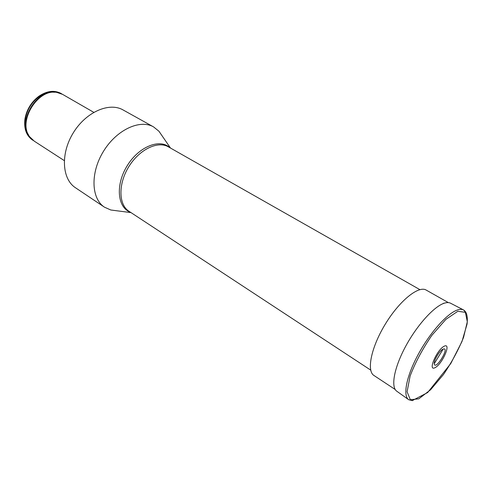 <?xml version="1.0" encoding="UTF-8"?>
<svg xmlns="http://www.w3.org/2000/svg" width="492" height="492" viewBox="0 0 492 492"><rect width="100%" height="100%" fill="white"/><g stroke="black" fill="none" stroke-linecap="round" stroke-linejoin="round"><path stroke-width="0.74" d="M116.419 210.724L110.786 209.992L104.47 207.175L75.485 187.76C62.004 179.113 60.393 153.725 73.228 132.926C85.897 112.016 109.224 101.887 123.068 109.944L153.559 126.899L158.941 131.235L162.157 135.915M104.47 207.175C91.235 198.707 90.171 172.889 103.431 151.395C116.524 129.796 139.992 118.978 153.559 126.899M34.299 141.173L29.729 136.831C17.398 121.727 37.822 88.332 56.887 92.422L62.589 94.366L93.763 112.324M61.931 94.009L61.285 93.615C52.17 88.179 37.484 93.947 29.926 106.444C22.245 118.867 23.807 134.568 32.798 140.208L33.124 140.368M61.156 93.541L61.026 93.468C54.317 89.938 46.943 90.86 38.923 96.217C31.273 102.029 26.605 109.661 24.92 119.113C23.807 128.701 26.347 135.675 32.546 140.042L32.669 140.122M395.211 389.51L373.969 375.494C366.331 370.913 371.239 347.032 385.47 323.859C399.615 300.624 418.637 285.378 426.195 290.083L448.347 302.605M443.169 349.092C450.512 346.466 435.205 371.472 434.227 363.699C433.741 360.218 439.836 350.249 443.157 349.099L434.227 363.699M444.528 346.054C451.644 343.084 441.914 364.701 434.805 367.801C427.407 371.306 437.314 348.976 444.528 346.054M419.897 289.634L168.381 146.85C157.803 140.558 139.218 149.506 128.707 166.85C118.062 184.106 118.56 204.727 128.984 211.277L370.697 370.101M130.417 212.218C117.422 207.655 115.276 185.01 127.114 165.878C138.75 146.616 159.888 138.209 169.875 147.692M54.569 92.25C36.642 90.159 18.487 119.845 28.518 134.851M60.885 93.517C51.777 88.468 37.466 94.279 30.055 106.524C22.534 118.701 23.88 134.082 32.527 139.888M412.763 400.605L408.778 399.762C402.647 395.906 406.287 376.564 418.034 354.769C429.719 332.973 447.087 313.453 457.314 310.028C459.928 309.124 462.043 309.124 463.661 310.015L466.225 313.176M457.824 311.282L465.383 312.328L467.308 321.762L463.569 337.346C458.501 349.849 451.785 362.272 443.409 374.603L430.568 389.793L418.784 398.834L410.328 399.719L407.093 391.761L410.088 376.085C415.254 362.573 422.511 348.994 431.859 335.347L445.85 319.388L457.824 311.282M408.557 399.602L396.909 391.312C390.63 387.333 393.938 368.201 405.396 346.817C416.792 325.44 433.981 306.418 444.288 303.195C446.921 302.352 449.067 302.383 450.727 303.3L463.415 309.886M170.496 148.049L158.941 131.235M131.013 212.612L110.786 209.992M34.059 141.026L64.249 160.589M463.661 310.015C466.73 311.934 467.867 316.608 467.074 324.037L461.988 341.503L450.789 363.52L427.628 392.561L412.278 400.599L408.778 399.762M443.261 303.392L446.219 302.715"/></g></svg>

